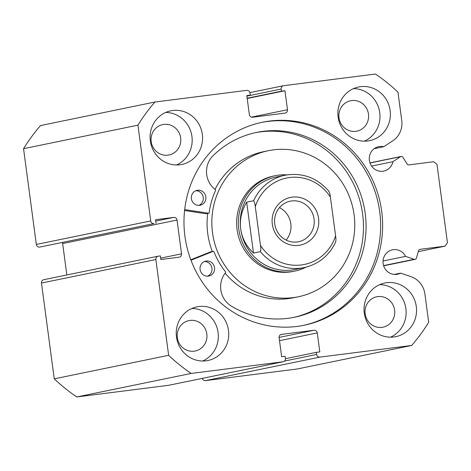 <?xml version="1.0" encoding="UTF-8"?>
<svg xmlns="http://www.w3.org/2000/svg" width="471" height="471" viewBox="0 0 471 471"><rect width="100%" height="100%" fill="white"/><g stroke="black" fill="none" stroke-linecap="round" stroke-linejoin="round"><path stroke-width="0.71" d="M287.033 174.865A48.69 46.588 78.4 0 0 275.235 175.689L273.498 176.048A48.69 46.588 78.4 0 0 240.569 242.5A48.69 46.588 78.4 0 0 293.115 271.431L294.846 271.078A48.69 46.588 78.4 0 0 306.015 267.181M225.12 273.186A74.559 71.339 78.4 0 0 293.557 297.749L298.326 296.771A74.559 71.339 78.4 0 0 348.746 195.012A74.559 71.339 78.4 0 0 268.287 150.708A74.559 71.339 78.4 0 0 217.861 252.468A74.559 71.339 78.4 0 0 298.326 296.771M268.287 150.708L263.524 151.691A74.559 71.339 78.4 0 0 215.029 189.43M207.723 213.41A74.559 71.339 78.4 0 0 212.321 251.514M394.221 274.434L400.585 273.127A12.476 11.94 -101.6 0 1 397.5 274.24A12.476 11.94 -101.6 0 1 396.635 274.381A12.476 11.94 -101.6 0 1 383.206 263.972A12.476 11.94 -101.6 0 1 392.473 249.795A12.476 11.94 -101.6 0 1 393.338 249.654A12.476 11.94 -101.6 0 1 405.549 256.371L414.203 259.297A1.825 1.749 78.4 0 0 416.388 258.132L418.631 250.572A1.825 1.749 -101.6 0 1 420.061 249.324L444.965 246.168L447.45 242.783L436.988 164.373L433.697 161.724L408.799 164.885A1.825 1.749 -101.6 0 1 407.085 164.038L402.935 157.29A1.825 1.749 78.4 0 0 400.515 156.708L370 162.978M249.918 92.622L283.477 85.722A3.044 2.914 78.4 0 1 283.689 85.687L375.446 74.041A179.545 171.791 78.4 0 1 397.971 92.169L401.757 120.529A20.936 20.035 -101.6 0 1 392.785 140.788L383.718 146.74A12.476 11.94 78.4 0 0 379.573 146.505A12.476 11.94 78.4 0 0 378.708 146.652A12.476 11.94 78.4 0 0 369.447 160.829A12.476 11.94 78.4 0 0 382.87 171.238A12.476 11.94 78.4 0 0 383.735 171.091A12.476 11.94 78.4 0 0 392.92 161.694L400.515 156.708M371.59 166.075L392.92 161.694M303.177 325.437A103.62 99.145 78.4 0 0 379.037 207.393A103.62 99.145 78.4 0 0 267.61 121.465A103.62 99.145 78.4 0 0 261.44 122.454M297.007 326.427A103.62 99.145 78.4 0 0 304.178 325.237A103.62 99.145 78.4 0 0 381.121 207.505A103.62 99.145 78.4 0 0 269.606 121.053A103.62 99.145 78.4 0 0 262.435 122.242A103.62 99.145 78.4 0 0 185.492 239.975A103.62 99.145 78.4 0 0 297.007 326.427M198.862 306.527A27.389 26.205 78.4 0 0 196.966 306.839A27.389 26.205 78.4 0 0 176.625 337.96A27.389 26.205 78.4 0 0 206.104 360.81A27.389 26.205 78.4 0 0 207.999 360.492A27.389 26.205 78.4 0 0 228.335 329.376A27.389 26.205 78.4 0 0 198.862 306.527M172.704 110.497A27.389 26.205 78.4 0 0 170.808 110.815A27.389 26.205 78.4 0 0 150.473 141.93A27.389 26.205 78.4 0 0 179.946 164.785A27.389 26.205 78.4 0 0 181.841 164.467A27.389 26.205 78.4 0 0 202.177 133.352A27.389 26.205 78.4 0 0 172.704 110.497M386.667 282.7A27.389 26.205 78.4 0 0 384.772 283.012A27.389 26.205 78.4 0 0 364.43 314.133A27.389 26.205 78.4 0 0 393.909 336.983A27.389 26.205 78.4 0 0 395.805 336.665A27.389 26.205 78.4 0 0 416.14 305.549A27.389 26.205 78.4 0 0 386.667 282.7M360.509 86.67A27.389 26.205 78.4 0 0 358.614 86.988A27.389 26.205 78.4 0 0 338.278 118.103A27.389 26.205 78.4 0 0 367.751 140.959A27.389 26.205 78.4 0 0 369.647 140.641A27.389 26.205 78.4 0 0 389.988 109.525A27.389 26.205 78.4 0 0 360.509 86.67M355.788 131.332A15.519 14.848 -101.6 0 1 339.085 118.386A15.519 14.848 -101.6 0 1 350.607 100.753A15.519 14.848 -101.6 0 1 351.678 100.57A15.519 14.848 -101.6 0 1 368.381 113.523A15.519 14.848 -101.6 0 1 356.859 131.156A15.519 14.848 -101.6 0 1 355.788 131.332M381.94 327.357A15.519 14.848 -101.6 0 1 365.237 314.41A15.519 14.848 -101.6 0 1 376.765 296.777A15.519 14.848 -101.6 0 1 377.836 296.595A15.519 14.848 -101.6 0 1 394.539 309.547A15.519 14.848 -101.6 0 1 383.017 327.18A15.519 14.848 -101.6 0 1 381.94 327.357M167.976 155.159A15.519 14.848 -101.6 0 1 151.279 142.213A15.519 14.848 -101.6 0 1 162.801 124.579A15.519 14.848 -101.6 0 1 163.873 124.397A15.519 14.848 -101.6 0 1 180.576 137.349A15.519 14.848 -101.6 0 1 169.054 154.983A15.519 14.848 -101.6 0 1 167.976 155.159M194.134 351.183A15.519 14.848 -101.6 0 1 177.432 338.237A15.519 14.848 -101.6 0 1 188.959 320.604A15.519 14.848 -101.6 0 1 190.031 320.421A15.519 14.848 -101.6 0 1 206.734 333.374A15.519 14.848 -101.6 0 1 195.206 351.007A15.519 14.848 -101.6 0 1 194.134 351.183M283.477 85.722A3.044 2.914 78.4 0 0 281.205 89.066L246.886 96.125M251.502 117.138L287.487 109.737L284.955 90.738L281.487 91.18L281.205 89.066M287.487 109.737A3.044 2.914 -101.6 0 1 285.002 113.122L252.639 117.226A3.044 2.914 -101.6 0 1 249.347 114.577L246.816 95.578L250.278 95.136L250.001 93.028A3.044 2.914 78.4 0 0 246.71 90.379L154.947 102.019A179.545 171.791 78.4 0 0 137.932 125.162L150.714 220.934A3.044 2.914 78.4 0 0 154.005 223.584L39.623 247.104L154.005 223.584M155.73 221.105L173.746 217.402L155.542 219.71L156.025 223.325M173.746 217.402A3.044 2.914 -101.6 0 1 177.037 220.051L62.655 243.566L66.841 274.964M160.67 258.12L181.541 253.828L177.037 220.051M181.541 253.828A3.044 2.914 -101.6 0 1 179.057 257.207L160.852 259.515L160.37 255.9L158.35 256.153A3.044 2.914 78.4 0 0 155.86 259.539L168.642 355.311A179.545 171.791 78.4 0 0 191.161 373.438L282.924 361.799A3.044 2.914 78.4 0 0 285.408 358.413L285.126 356.306L281.658 356.741L279.126 337.742A3.044 2.914 -101.6 0 1 281.611 334.363L281.193 334.445M279.097 337.424L313.974 330.253L281.611 334.363M313.974 330.253A3.044 2.914 -101.6 0 1 317.266 332.903L279.515 340.668M284.484 361.063L316.612 354.457L316.329 352.343L319.797 351.902L317.266 332.903M316.612 354.457A3.044 2.914 78.4 0 0 319.903 357.106L411.666 345.461A179.545 171.791 78.4 0 0 428.681 322.317L424.895 293.963A20.936 20.035 78.4 0 0 410.906 276.612L400.585 273.127M319.903 357.106L205.521 380.621L297.283 368.981L411.666 345.461M205.521 380.621A3.044 2.914 -101.6 0 1 202.312 378.378M283.13 361.763L168.748 385.278A3.044 2.914 -101.6 0 1 168.541 385.313L282.924 361.799M155.86 259.539L41.477 283.053L54.259 378.831A179.545 171.791 -101.6 0 0 76.779 396.959L168.541 385.313M41.477 283.053A3.044 2.914 -101.6 0 1 43.756 279.709L158.138 256.189M62.655 243.566A3.044 2.914 78.4 0 0 62.355 242.589M39.623 247.104A3.044 2.914 -101.6 0 1 36.332 244.455L150.714 220.934M154.947 102.019L40.565 125.539A179.545 171.791 -101.6 0 0 23.55 148.683L36.332 244.455M23.55 148.683L137.932 125.162M76.779 396.959L191.161 373.438M168.642 355.311L54.259 378.831M364.336 141.153A27.389 26.205 78.4 0 0 379.402 110.673A27.389 26.205 78.4 0 0 353.533 88.613M390.488 337.177A27.389 26.205 78.4 0 0 405.555 306.698A27.389 26.205 78.4 0 0 379.685 284.637M176.531 164.98A27.389 26.205 78.4 0 0 191.597 134.5A27.389 26.205 78.4 0 0 165.721 112.439M202.683 361.004A27.389 26.205 78.4 0 0 217.749 330.524A27.389 26.205 78.4 0 0 191.88 308.464M418.313 251.649L444.965 246.168M247.169 98.233L281.487 91.18M247.204 98.498L284.955 90.738M246.851 95.843L250.278 95.136M285.432 358.696L316.329 352.343M374.139 148.706L383.718 146.74M383.047 260.999L405.549 256.371M190.985 260.222L213.186 251.343A0.606 0.583 -101.6 0 1 213.946 251.691A75.778 72.505 78.4 0 0 225.55 271.861A0.606 0.583 -101.6 0 1 225.55 272.638A22.149 21.195 78.4 0 0 230.378 305.485L230.36 305.508A94.341 90.267 78.4 0 0 287.122 318.431A94.341 90.267 78.4 0 0 294.64 317.224A94.341 90.267 78.4 0 0 364.778 210.555A94.341 90.267 78.4 0 0 264.16 131.209A94.341 90.267 78.4 0 0 256.636 132.41A94.341 90.267 78.4 0 0 212.103 156.655L212.127 156.678A22.149 21.195 78.4 0 0 215.377 189.701A0.606 0.583 -101.6 0 1 215.565 190.461A75.778 72.505 78.4 0 0 209.159 212.704A0.606 0.583 -101.6 0 1 208.512 213.21L184.685 209.607M190.814 259.78L210.59 251.879A0.606 0.583 -101.6 0 1 210.731 251.844M208.235 276.136A7.607 7.277 -101.6 0 1 200.122 269.736A7.607 7.277 -101.6 0 1 205.774 261.134A7.607 7.277 -101.6 0 1 206.38 261.04A7.607 7.277 -101.6 0 1 214.499 267.44A7.607 7.277 -101.6 0 1 208.841 276.041A7.607 7.277 -101.6 0 1 208.235 276.136M199.551 205.332A7.607 7.277 -101.6 0 1 191.438 198.933A7.607 7.277 -101.6 0 1 197.09 190.331A7.607 7.277 -101.6 0 1 197.696 190.237A7.607 7.277 -101.6 0 1 205.815 196.631A7.607 7.277 -101.6 0 1 200.157 205.238A7.607 7.277 -101.6 0 1 199.551 205.332M293.339 317.483A94.341 90.267 78.4 0 0 362.064 210.402A94.341 90.267 78.4 0 0 261.558 131.745A94.341 90.267 78.4 0 0 255.341 132.687M208.706 213.204L206.11 213.74A0.606 0.583 -101.6 0 1 205.909 213.746L184.585 210.519M195.818 190.726A7.607 7.277 -101.6 0 1 203.154 196.854A7.607 7.277 -101.6 0 1 198.833 205.38M204.502 261.529A7.607 7.277 -101.6 0 1 211.838 267.658A7.607 7.277 -101.6 0 1 207.517 276.183M272.32 224.178A24.345 23.297 -101.6 0 1 292.22 197.119A24.345 23.297 -101.6 0 1 318.555 218.314A24.345 23.297 -101.6 0 1 298.655 245.373A24.345 23.297 -101.6 0 1 272.32 224.178M314.045 218.968A20.695 19.8 78.4 0 0 290.23 201.188A20.695 19.8 78.4 0 0 274.752 223.955A20.695 19.8 78.4 0 0 298.567 241.729A20.695 19.8 78.4 0 0 314.045 218.968M286.127 240.08A20.695 19.8 78.4 0 0 290.825 223.743A20.695 19.8 78.4 0 0 279.45 207.611M328.734 191.202C329.559 192.256 330.118 194.223 330.412 197.114A44.127 42.219 78.4 0 0 289.6 177.52A44.127 42.219 78.4 0 0 255.294 206.639C254.999 203.766 254.44 201.8 253.616 200.734A47.171 45.134 -101.6 0 1 285.073 175.224L275.971 177.09A47.171 45.134 78.4 0 0 240.687 228.977A47.171 45.134 78.4 0 0 294.976 269.5L304.072 267.628A47.171 45.134 -101.6 0 1 260.404 251.644C260.91 250.319 260.928 248.235 260.463 245.379A44.127 42.219 78.4 0 0 301.275 264.973A44.127 42.219 78.4 0 0 335.582 235.847C336.053 238.685 336.035 240.775 335.529 242.118M275.235 175.689A48.69 46.588 78.4 0 0 238.809 229.247A48.69 46.588 78.4 0 0 294.846 271.078M253.616 200.734L246.68 202.159C241.529 210.814 239.533 219.757 240.687 228.977C241.994 238.179 246.256 246.209 253.475 253.068L260.404 251.644M255.294 206.639L260.463 245.379M246.68 202.159L253.475 253.068M330.412 197.114L335.582 235.847M383.588 265.591L414.203 259.297M213.186 251.343L210.59 251.879M208.512 213.21L205.909 213.746M383.659 265.815L415.086 259.356M369.965 162.866L401.098 156.466M213.281 251.32L210.684 251.85M328.982 191.344C317.065 177.697 302.429 172.321 285.073 175.224M304.072 267.628C318.59 264.266 329.135 255.694 335.711 241.911"/></g></svg>
